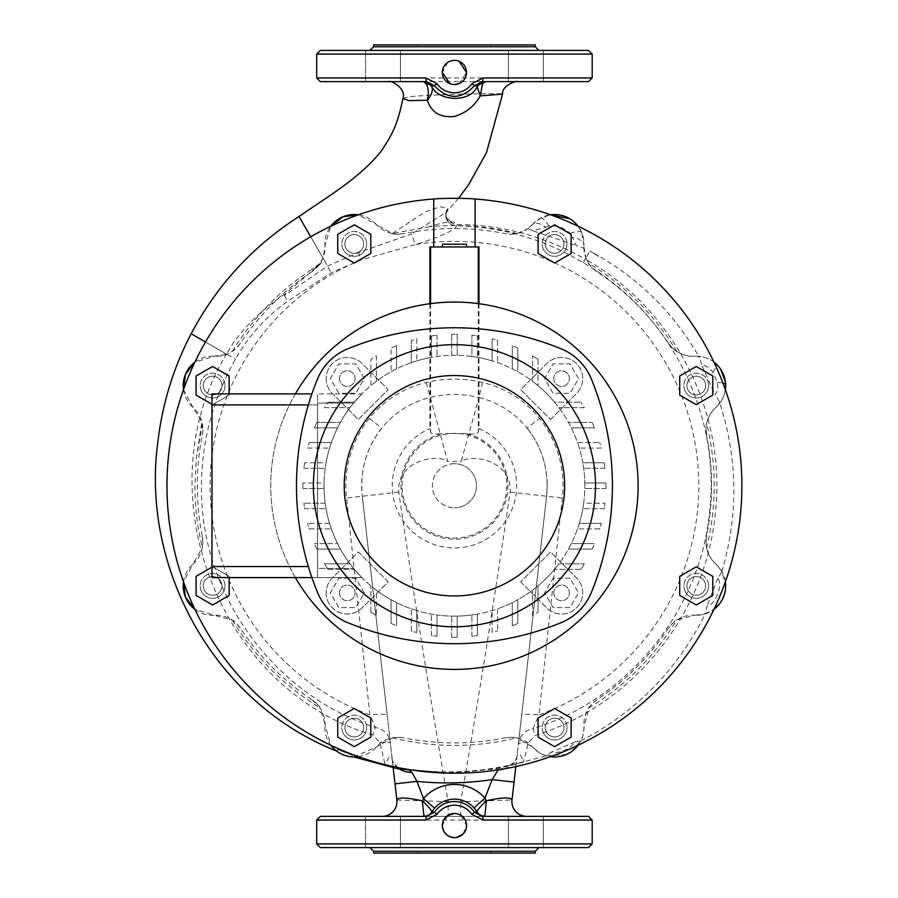 <?xml version="1.0" encoding="UTF-8"?>
<svg xmlns="http://www.w3.org/2000/svg" width="898" height="898" viewBox="0 0 898 898"><rect width="100%" height="100%" fill="white"/><g stroke="black" fill="none" stroke-linecap="round" stroke-linejoin="round"><path stroke-width="0.67" stroke-dasharray="4.49 3.37" d="M447.732 815.496L442.355 825.543M320.35 847.589L588.527 847.589M588.527 816.361L320.35 816.361M382.997 816.361L400.452 816.361L382.997 816.361M517.686 847.589L543.324 847.589L515.677 847.645M525.869 816.361L543.324 816.361L525.869 816.361M391.191 847.589L397.174 847.645M535.253 853.1L373.613 853.1M369.314 418.345L381.717 428.144C375.959 434.733 367.832 449.92 365.374 459.81C361.939 472 360.906 484.134 362.276 496.235A92.763 92.763 0 0 1 381.717 428.144C394.413 412.62 410.487 402.416 429.94 397.533C446.272 393.492 462.605 393.492 478.926 397.533L461.213 461.404C472.92 453.333 512.5 461.179 510.098 492.07C495.056 595.43 478.6 698.633 460.719 801.667L512.006 800.006L546.601 496.235L547.196 485.739A92.763 92.763 0 0 1 546.601 496.235L521.659 715.268A18.364 2.29 6.5 0 1 539.024 714.954L562.305 498.02A108.568 108.568 0 0 0 539.541 418.322C524.567 400.037 505.574 388.093 482.563 382.481C463.806 377.968 445.06 377.968 426.303 382.481C403.325 388.071 384.333 400.025 369.314 418.345A108.568 108.568 0 0 0 346.561 498.02L369.853 714.954L375.386 727.492C272.936 694.794 199.771 592.815 201.466 485.739C201.736 440.873 213.039 398.701 235.399 359.222C248.454 336.065 265.92 316.713 287.798 301.156L331.149 272.812L360.962 259.993L415.46 244.537L411.531 233.974L358.526 252.54L327.602 266.055L284.408 295.588L285.586 293.59L324.38 260.476L331.149 272.812M373.613 851.259L535.253 851.259M482.563 382.481L478.926 397.533C498.424 402.439 514.487 412.642 527.148 428.133L539.541 418.322M527.148 428.133A92.763 92.763 0 0 1 547.196 485.739C546.624 465.052 541.741 446.912 527.148 428.133M720.387 368.786L716.75 364.498C711.238 359.38 704.964 356.629 697.926 356.225L699.486 357.64L702.18 366.025C705.256 365.071 708.769 367.102 712.754 372.12L717.3 382.368C718.366 388.576 717.524 392.538 714.797 394.267L719.309 401.518C737.887 458.238 738.65 515.205 721.588 572.43L725.36 581.825A29.387 29.387 0 0 0 715.829 563.978A29.387 29.387 0 0 1 706.58 536.274A257.154 257.154 0 0 0 706.58 435.204A29.387 29.387 0 0 1 715.829 407.501L719.219 403.92C723.361 398.746 725.505 392.628 725.651 385.568M706.58 435.204C705.862 427.942 705.873 424.002 706.625 423.396C708.578 416.189 711.643 410.891 715.829 407.501A29.387 29.387 0 0 0 725.36 389.653M704.672 614.064L713.955 609.372A29.387 29.387 0 0 1 694.592 615.242L704.672 614.064L705.727 612.986C677.889 669.347 636.121 712.092 580.4 741.209L580.826 740.828C582.308 738.874 583.363 734.452 583.992 727.56A29.387 29.387 0 0 0 583.947 725.887A29.387 29.387 0 0 1 596.99 699.755A257.154 257.154 0 0 0 668.46 628.297A29.387 29.387 0 0 1 694.592 615.242L676.755 620.035C675.812 619.934 673.051 622.696 668.46 628.297M719.657 603.68L722.228 599.662M724.102 595.295L725.651 585.9M358.347 756.666A29.387 29.387 0 0 0 376.195 747.125A29.387 29.387 0 0 1 403.898 737.875A257.154 257.154 0 0 0 504.968 737.875A29.387 29.387 0 0 1 532.671 747.125A29.387 29.387 0 0 0 550.519 756.666M578.065 745.25A29.387 29.387 0 0 0 583.992 727.56L588.774 708.006C588.684 707.063 591.423 704.313 596.99 699.755M504.968 737.875C512.085 737.157 515.946 737.157 516.552 737.887L532.671 747.125C538.8 752.647 543.357 755.532 546.354 755.768L566.29 754.522M570.859 752.041L580.826 740.828L575.158 741.838C569.006 749.763 560.936 753.254 550.968 752.322L546.893 755.712L496.819 768.868L445.228 773.055M311.875 699.755C317.342 704.212 320.036 706.894 319.969 707.804L324.975 724.215A29.387 29.387 0 0 1 324.93 725.887A29.387 29.387 0 0 0 330.801 745.25L324.975 724.215A29.387 29.387 0 0 0 311.875 699.755A257.154 257.154 0 0 1 240.417 628.297A29.387 29.387 0 0 0 214.285 615.242L232.436 620.26C233.345 620.192 236.006 622.864 240.417 628.297M202.297 536.274A29.387 29.387 0 0 1 202.869 542.044L202.353 547.556L193.048 563.978A29.387 29.387 0 0 0 183.506 581.825L193.048 563.978A29.387 29.387 0 0 0 202.869 542.044L202.297 536.274A257.154 257.154 0 0 1 202.297 435.204A29.387 29.387 0 0 0 202.869 429.424L202.297 435.204M183.506 389.653A29.387 29.387 0 0 0 193.048 407.501L201.904 421.97L202.353 423.946L196.258 459.103L194.888 485.739C194.911 506.708 197.392 527.317 202.353 547.556M183.506 389.642L193.048 407.501A29.387 29.387 0 0 1 202.869 429.424L202.353 423.946M583.947 245.581L581.68 232.503L578.065 226.217A29.387 29.387 0 0 1 583.947 245.581A14.694 7.745 -176.7 0 0 572.307 237.285L576.292 245.547L583.913 248.263L583.947 245.581A29.387 29.387 0 0 0 596.99 271.712A257.154 257.154 0 0 1 668.46 343.182A29.387 29.387 0 0 0 694.592 356.225C689.585 356.865 683.681 355.294 676.879 351.511C675.913 351.623 673.107 348.851 668.46 343.182M322.943 257.984L319.16 264.809L311.875 271.712A29.387 29.387 0 0 0 324.975 247.253L324.93 245.581A29.387 29.387 0 0 1 330.801 226.217L324.93 245.581A29.387 29.387 0 0 1 324.975 247.253L322.943 257.984L310.708 236.791L324.38 260.476M402.944 98.522L408.59 96.838C433.835 93.807 528.237 92.797 497.571 94.739M392.291 233.581C392.897 234.311 396.77 234.311 403.898 233.592A29.387 29.387 0 0 1 376.195 224.343L358.347 214.813A29.387 29.387 0 0 1 376.195 224.343L392.291 233.581L425.596 211.647L440.211 206.787L448.124 208.381L446.328 212.242L411.531 233.974M445.846 214.88A11.023 10.754 130.2 0 1 448.124 208.381A11.023 9.429 -164.5 0 0 446.082 211.928L446.082 211.928A11.023 11.023 0 0 0 449.595 223.299A11.023 10.754 130.2 0 1 449.595 223.299A11.023 10.754 130.2 0 1 445.846 214.88M458.552 198.301L447.047 211.423C445.172 214.847 446.025 218.809 449.595 223.31A11.023 10.754 130.2 0 0 456.611 225.791C501.814 226.835 544.008 239.126 583.217 262.687C669.571 311.887 721.128 413.439 709.566 512.073C700.047 610.494 628.319 699.452 532.997 728.637L539.024 714.954A244.323 244.323 0 0 0 415.46 244.537C429.603 240.193 454.545 231.751 456.611 225.791A11.023 1.01 -88.8 0 0 457.003 224.421A11.023 9.429 -164.5 0 1 445.823 214.88A11.023 9.429 -164.5 0 1 446.082 211.928C444.274 218.001 452.502 223.434 453.67 222.087L453.569 222.087M354.272 253.281A9.373 9.373 0 0 0 363.634 243.919A9.373 9.373 0 0 0 354.272 234.546A9.373 9.373 0 0 0 344.899 243.919A9.373 9.373 0 0 0 354.272 253.281A9.373 9.373 0 0 0 363.634 243.919A9.373 9.373 0 0 0 354.272 234.546A9.373 9.373 0 0 0 344.899 243.919A9.373 9.373 0 0 0 354.272 253.281M212.613 394.94A9.373 9.373 0 0 0 221.986 385.568A9.373 9.373 0 0 0 212.613 376.206A9.373 9.373 0 0 0 203.251 385.568A9.373 9.373 0 0 0 212.613 394.94A9.373 9.373 0 0 0 221.986 385.568A9.373 9.373 0 0 0 212.613 376.206A9.373 9.373 0 0 0 203.251 385.568A9.373 9.373 0 0 0 212.613 394.94M212.613 595.273A9.373 9.373 0 0 0 221.986 585.9A9.373 9.373 0 0 0 212.613 576.538A9.373 9.373 0 0 0 203.251 585.9A9.373 9.373 0 0 0 212.613 595.273A9.373 9.373 0 0 0 221.986 585.9A9.373 9.373 0 0 0 212.613 576.538A9.373 9.373 0 0 0 203.251 585.9A9.373 9.373 0 0 0 212.613 595.273M354.272 736.921A9.373 9.373 0 0 0 363.634 727.56A9.373 9.373 0 0 0 354.272 718.187A9.373 9.373 0 0 0 344.899 727.56A9.373 9.373 0 0 0 354.272 736.921A9.373 9.373 0 0 0 363.634 727.56A9.373 9.373 0 0 0 354.272 718.187A9.373 9.373 0 0 0 344.899 727.56A9.373 9.373 0 0 0 354.272 736.921M554.605 736.921A9.373 9.373 0 0 0 563.966 727.56A9.373 9.373 0 0 0 554.605 718.187A9.373 9.373 0 0 0 545.232 727.56A9.373 9.373 0 0 0 554.605 736.921A9.373 9.373 0 0 0 563.966 727.56A9.373 9.373 0 0 0 554.605 718.187A9.373 9.373 0 0 0 545.232 727.56A9.373 9.373 0 0 0 554.605 736.921M696.253 595.273A9.373 9.373 0 0 0 705.626 585.9A9.373 9.373 0 0 0 696.253 576.538A9.373 9.373 0 0 0 686.891 585.9A9.373 9.373 0 0 0 696.253 595.273A9.373 9.373 0 0 0 705.626 585.9A9.373 9.373 0 0 0 696.253 576.538A9.373 9.373 0 0 0 686.891 585.9A9.373 9.373 0 0 0 696.253 595.273M696.253 394.94A9.373 9.373 0 0 0 705.626 385.568A9.373 9.373 0 0 0 696.253 376.206A9.373 9.373 0 0 0 686.891 385.568A9.373 9.373 0 0 0 696.253 394.94A9.373 9.373 0 0 0 705.626 385.568A9.373 9.373 0 0 0 696.253 376.206A9.373 9.373 0 0 0 686.891 385.568A9.373 9.373 0 0 0 696.253 394.94M545.232 243.919A9.373 9.373 0 0 0 554.605 253.281A9.373 9.373 0 0 0 563.966 243.919A9.373 9.373 0 0 0 554.605 234.546A9.373 9.373 0 0 0 545.232 243.919A9.373 9.373 0 0 0 554.605 253.281A9.373 9.373 0 0 0 563.966 243.919A9.373 9.373 0 0 0 554.605 234.546A9.373 9.373 0 0 0 545.232 243.919M525.869 50.411L543.324 50.411L525.869 50.411M525.869 81.639L543.324 81.639L525.869 81.639M391.191 50.411L369.942 50.411L393.201 50.355M382.997 81.639L400.452 81.639L382.997 81.639M588.527 50.411L320.35 50.411M449.808 83.615L454.433 84.535M450.931 60.884L449.808 61.289M447.732 62.4L442.355 72.457M535.253 44.9L373.613 44.9M459.069 61.289L454.433 60.368M535.253 46.741L373.613 46.741M462.975 834.096L466.522 825.543L461.145 815.496M459.069 814.385L454.433 813.465M454.433 837.632L456.801 837.396M459.058 83.615L466.522 72.457M454.433 50.411L398.409 50.411L454.433 50.411M510.457 50.411L508.425 50.411L510.457 50.411M382.997 50.411L365.553 50.411L382.997 50.411L365.553 50.411L365.553 81.639L365.553 50.411M482.215 81.639L426.662 81.639M320.35 81.639L588.527 81.639M574.72 222.491L569.815 218.764M532.671 224.343L527.665 228.81L533.165 230.876L545.681 227.172A14.694 6.713 41.7 0 0 532.671 224.343A29.387 29.387 0 0 1 550.519 214.813L540.428 218.169L532.671 224.343A29.387 29.387 0 0 1 504.968 233.592A257.154 257.154 0 0 0 403.898 233.592M545.681 227.172L549.037 226.049C557.164 225.241 564.169 227.677 570.05 233.345L572.307 237.285M319.16 264.809L311.258 269.827L320.249 263.249M311.875 271.712A257.154 257.154 0 0 0 240.417 343.182C236.017 348.581 233.368 351.253 232.47 351.197L226.689 354.25L205.485 342.003M311.258 269.827C278.964 291.098 252.708 318.218 232.47 351.197M725.629 384.512L725.393 381.717M240.417 343.182A29.387 29.387 0 0 1 214.285 356.225A29.387 29.387 0 0 0 194.922 362.107L214.285 356.225L226.689 354.25L191.173 333.742L226.442 354.104C143.276 491.61 218.001 689.372 372.838 734.979L379.787 742.388L385.321 765.5C431.691 775.49 477.736 774.379 523.455 762.155C523.04 761.762 519.661 748.999 517.08 755.499L515.811 766.566M194.922 609.372A29.387 29.387 0 0 0 214.285 615.242L194.922 609.372M713.955 362.107A29.387 29.387 0 0 0 694.592 356.225L699.441 356.349M533.165 230.876L576.292 245.547M583.217 262.687L585.238 259.174C545.254 236.399 502.51 224.814 457.003 224.421C455.095 219.561 441.872 222.637 429.547 226.7C459.204 224.006 488.422 226.251 517.192 233.458C513.836 233.637 515.261 234.939 504.968 233.592M517.192 233.458L527.665 228.81M429.547 226.7L393.65 233.222M393.212 767.936L387.218 715.268A18.364 2.29 173.5 0 0 369.853 714.954A244.323 244.323 0 0 1 360.962 259.993L358.526 252.54M284.408 295.588L287.798 301.156M285.586 293.59C265.258 306.813 247.915 323.1 233.559 342.475L226.442 354.104L235.399 359.222M379.787 742.388A11.023 1.729 173.5 0 1 390.361 742.915C389.047 734.317 384.052 729.176 375.386 727.492L372.838 734.979M196.258 459.103L201.904 421.97M232.436 620.26C254.561 656.472 283.734 685.657 319.969 707.804M343.833 755.027L351.994 756.857L351.971 755.05L337.738 749.65L336.604 751.042M351.971 755.05L337.738 749.65M338.209 752.176L340.005 753.254M331.34 745.946L336.29 750.807M351.073 756.778L351.848 756.846M353.891 756.947L376.195 747.125L392.437 737.864C393.032 737.157 396.849 737.157 403.898 737.875M392.437 737.864C433.824 747.899 475.199 747.911 516.552 737.887M575.158 741.838L550.968 752.322M588.774 708.006C625.233 685.814 654.552 656.494 676.755 620.035M721.588 572.43L717.828 578.301C723.339 584.553 715.291 605.23 706.962 606.116L705.727 612.986M717.828 578.301L706.962 606.116M721.543 570.926L715.829 563.978C711.407 560.229 708.342 554.908 706.614 548.016C705.873 547.421 705.862 543.503 706.58 536.274M706.614 548.016C716.716 506.494 716.727 464.951 706.625 423.396M719.309 401.518L719.219 403.92M702.18 366.025L714.797 394.267M676.879 351.511C654.552 314.85 625.143 285.429 588.617 263.237L585.923 257.984L589.896 251.103L598.685 256.323L589.896 251.103C636.648 276.113 673.174 311.617 699.486 357.64M596.99 271.712C591.299 267.032 588.504 264.214 588.617 263.237M583.902 246.77L585.923 257.984L585.238 259.174C674.061 308.777 727.066 412.732 715.268 513.622C705.716 614.322 632.529 705.368 535.118 735.484L532.997 728.637C524.477 730.512 519.594 735.776 518.337 744.453L517.08 755.499C517.383 760.303 509.896 765.781 509.862 765.141L523.455 762.155L528.327 742.769L535.118 735.484M504.227 768.856A22.046 16.882 6.5 0 0 517.08 755.499M498.143 769.912L510.524 764.973C473.325 773.178 435.934 774.087 398.375 767.711L409.69 770.585M528.327 742.769A11.023 2.817 -173.5 0 0 518.337 744.453L521.659 715.268M385.321 765.5L399.442 767.936C399.543 768.845 391.506 762.615 392.145 758.552C389.204 751.323 385.972 765.422 385.321 765.5M392.145 758.552A22.046 16.355 -6.5 0 0 399.43 769.058M426.303 382.481L447.653 461.392L461.213 461.404M387.218 715.268L362.276 496.235L396.86 800.006L448.147 801.667L448.147 816.361L460.719 816.361L460.719 801.667L448.147 801.667C430.265 698.633 413.81 595.43 398.768 492.07C396.366 461.179 435.968 453.333 447.653 461.392M512.006 800.006A14.694 14.694 0 0 0 526.61 816.361L482.215 816.361M460.719 816.361L526.61 816.361M396.86 800.006A14.694 14.694 0 0 1 382.267 816.361L400.452 816.361L382.267 816.361M423.979 816.361L448.147 816.361M382.997 847.589L365.553 847.589L382.997 847.589L365.553 847.589L365.553 816.361L365.553 847.589M510.457 847.589L525.869 847.589L510.457 847.589M225.016 385.568A12.404 12.404 0 0 1 212.613 397.971A12.404 12.404 0 0 1 200.22 385.568A12.404 12.404 0 0 0 212.613 397.971A12.404 12.404 0 0 0 225.016 385.568A12.404 12.404 0 0 0 212.613 373.175A12.404 12.404 0 0 0 200.22 385.568A12.404 12.404 0 0 1 212.613 373.175A12.404 12.404 0 0 1 225.016 385.568M225.016 585.9A12.404 12.404 0 0 1 212.613 598.304A12.404 12.404 0 0 1 200.22 585.9A12.404 12.404 0 0 0 212.613 598.304A12.404 12.404 0 0 0 225.016 585.9A12.404 12.404 0 0 0 212.613 573.508A12.404 12.404 0 0 0 200.22 585.9A12.404 12.404 0 0 1 212.613 573.508A12.404 12.404 0 0 1 225.016 585.9M366.665 727.56A12.404 12.404 0 0 1 354.272 739.952A12.404 12.404 0 0 1 341.869 727.56A12.404 12.404 0 0 0 354.272 739.952A12.404 12.404 0 0 0 366.665 727.56A12.404 12.404 0 0 0 354.272 715.156A12.404 12.404 0 0 0 341.869 727.56A12.404 12.404 0 0 1 354.272 715.156A12.404 12.404 0 0 1 366.665 727.56M566.997 727.56A12.404 12.404 0 0 1 554.605 739.952A12.404 12.404 0 0 1 542.201 727.56A12.404 12.404 0 0 0 554.605 739.952A12.404 12.404 0 0 0 566.997 727.56A12.404 12.404 0 0 0 554.605 715.156A12.404 12.404 0 0 0 542.201 727.56A12.404 12.404 0 0 1 554.605 715.156A12.404 12.404 0 0 1 566.997 727.56M708.657 585.9A12.404 12.404 0 0 1 696.253 598.304A12.404 12.404 0 0 1 683.861 585.9A12.404 12.404 0 0 0 696.253 598.304A12.404 12.404 0 0 0 708.657 585.9A12.404 12.404 0 0 0 696.253 573.508A12.404 12.404 0 0 0 683.861 585.9A12.404 12.404 0 0 1 696.253 573.508A12.404 12.404 0 0 1 708.657 585.9M708.657 385.568A12.404 12.404 0 0 1 696.253 397.971A12.404 12.404 0 0 1 683.861 385.568A12.404 12.404 0 0 0 696.253 397.971A12.404 12.404 0 0 0 708.657 385.568A12.404 12.404 0 0 0 696.253 373.175A12.404 12.404 0 0 0 683.861 385.568A12.404 12.404 0 0 1 696.253 373.175A12.404 12.404 0 0 1 708.657 385.568M566.997 243.919A12.404 12.404 0 0 1 554.605 256.312A12.404 12.404 0 0 1 542.201 243.919A12.404 12.404 0 0 0 554.605 256.312A12.404 12.404 0 0 0 566.997 243.919A12.404 12.404 0 0 0 554.605 231.516A12.404 12.404 0 0 0 542.201 243.919A12.404 12.404 0 0 1 554.605 231.516A12.404 12.404 0 0 1 566.997 243.919M366.665 243.919A12.404 12.404 0 0 1 354.272 256.312A12.404 12.404 0 0 1 341.869 243.919A12.404 12.404 0 0 0 354.272 256.312A12.404 12.404 0 0 0 366.665 243.919A12.404 12.404 0 0 0 354.272 231.516A12.404 12.404 0 0 0 341.869 243.919A12.404 12.404 0 0 1 354.272 231.516A12.404 12.404 0 0 1 366.665 243.919M339.478 378.586A7.801 7.801 0 0 0 347.279 386.387A7.801 7.801 0 0 0 355.092 378.586A7.801 7.801 0 0 0 347.279 370.773A7.801 7.801 0 0 0 339.478 378.586A7.801 7.801 0 0 0 347.279 386.387A7.801 7.801 0 0 0 355.092 378.586A7.801 7.801 0 0 0 347.279 370.773A7.801 7.801 0 0 0 339.478 378.586M553.785 378.586A7.801 7.801 0 0 0 561.587 386.387A7.801 7.801 0 0 0 569.399 378.586A7.801 7.801 0 0 0 561.587 370.773A7.801 7.801 0 0 0 553.785 378.586A7.801 7.801 0 0 0 561.587 386.387A7.801 7.801 0 0 0 569.399 378.586A7.801 7.801 0 0 0 561.587 370.773A7.801 7.801 0 0 0 553.785 378.586M553.785 592.893A7.801 7.801 0 0 0 561.587 600.695A7.801 7.801 0 0 0 569.399 592.893A7.801 7.801 0 0 0 561.587 585.081A7.801 7.801 0 0 0 553.785 592.893A7.801 7.801 0 0 0 561.587 600.695A7.801 7.801 0 0 0 569.399 592.893A7.801 7.801 0 0 0 561.587 585.081A7.801 7.801 0 0 0 553.785 592.893M339.478 592.893A7.801 7.801 0 0 0 347.279 600.695A7.801 7.801 0 0 0 355.092 592.893A7.801 7.801 0 0 0 347.279 585.081A7.801 7.801 0 0 0 339.478 592.893A7.801 7.801 0 0 0 347.279 600.695A7.801 7.801 0 0 0 355.092 592.893A7.801 7.801 0 0 0 347.279 585.081A7.801 7.801 0 0 0 339.478 592.893M442.355 246.95L466.522 246.95L442.355 246.95M326.165 378.586A21.125 21.125 0 0 0 332.35 393.515L358.324 419.501L388.194 389.62L362.22 363.645A21.125 21.125 0 0 0 326.165 378.586A21.125 21.125 0 0 0 332.35 393.515L358.324 419.501L388.194 389.62L362.22 363.645A21.125 21.125 0 0 0 326.165 378.586M326.165 592.893A21.125 21.125 0 0 0 362.22 607.823L388.194 581.848L358.324 551.978L332.35 577.953A21.125 21.125 0 0 0 339.197 612.402A21.125 21.125 0 0 0 362.22 607.823L388.194 581.848L358.324 551.978L332.35 577.953A21.125 21.125 0 0 0 326.165 592.893M402.091 485.739A52.353 52.353 0 0 1 454.433 433.386A52.353 52.353 0 0 1 506.786 485.739A52.353 52.353 0 0 1 454.433 538.082A52.353 52.353 0 0 1 402.091 485.739M478.971 303.704L478.971 428.571L478.286 432.129C477.646 434.015 473.639 434.509 466.275 433.611A53.453 53.453 0 0 1 454.433 539.193A53.453 53.453 0 0 1 442.602 433.611C435.238 434.509 431.231 434.015 430.591 432.129L429.895 428.571L429.895 303.704M466.275 433.611L442.602 433.611M478.971 428.571A62.209 62.209 0 0 1 454.433 547.948A62.209 62.209 0 0 1 429.895 428.571M166.972 485.739A287.461 287.461 0 0 1 454.433 198.278A287.461 287.461 0 0 1 741.894 485.739A287.461 287.461 0 0 1 454.433 773.2A287.461 287.461 0 0 1 166.972 485.739M229.147 577.582L229.147 576.359L212.613 566.818L196.078 576.359L196.078 595.441L212.613 604.994L229.147 595.441L229.147 576.359L212.613 566.818L211.973 567.177M712.788 576.359L696.253 566.818L679.73 576.359L679.73 595.441L696.253 604.994L712.788 595.441L712.788 576.359M571.128 234.367L554.605 224.826L538.07 234.367L538.07 253.461L554.605 263.002L571.128 253.461L571.128 234.367M370.807 234.367L354.272 224.826L337.738 234.367L337.738 253.461L354.272 263.002L370.807 253.461L370.807 234.367M550.553 419.501L576.527 393.515A21.125 21.125 0 0 0 576.527 363.645A21.125 21.125 0 0 0 546.658 363.645L520.672 389.62L550.553 419.501L576.527 393.515A21.125 21.125 0 0 0 576.527 363.645A21.125 21.125 0 0 0 546.658 363.645L520.672 389.62L550.553 419.501M520.672 581.848L546.658 607.823A21.125 21.125 0 0 0 576.527 607.823A21.125 21.125 0 0 0 576.527 577.953L550.553 551.978L520.672 581.848L546.658 607.823A21.125 21.125 0 0 0 576.527 607.823A21.125 21.125 0 0 0 576.527 577.953L550.553 551.978L520.672 581.848M478.971 246.95L429.895 246.95M229.147 376.026L212.613 366.485L196.078 376.026L196.078 395.12L212.613 404.661L229.147 395.12L229.147 376.026M712.788 376.026L696.253 366.485L679.73 376.026L679.73 395.12L696.253 404.661L712.788 395.12L712.788 376.026M571.128 718.018L554.605 708.466L538.07 718.018L538.07 737.101L554.605 746.642L571.128 737.101L571.128 718.018M370.807 718.018L354.272 708.466L337.738 718.018L337.738 737.101L354.272 746.642L370.807 737.101L370.807 718.018M466.522 244.2L442.355 244.2M211.973 404.291L212.613 404.661L229.147 395.12L229.147 393.896M311.898 393.896L211.973 393.896L211.973 404.919L317.589 404.919L317.589 577.582L317.589 393.896L317.589 404.919L308.34 404.919M211.973 404.919L211.973 566.559L308.34 566.559M211.973 566.559L211.973 577.582L361.849 577.582L353.565 568.389A130.412 130.412 0 0 1 353.565 403.079A130.412 130.412 0 0 0 324.021 485.739A130.412 130.412 0 0 1 324.055 482.978L302.929 482.978L324.055 482.978A130.412 130.412 0 0 1 326.064 462.773L304.647 462.773L326.064 462.773A130.412 130.412 0 0 1 331.373 442.568L309.181 442.568L331.373 442.568A130.412 130.412 0 0 1 340.454 422.363L316.781 422.363L340.454 422.363A130.412 130.412 0 0 1 354.317 402.158L328.028 402.158L354.317 402.158A130.412 130.412 0 0 1 370.863 385.624L370.863 359.335L370.863 385.624A130.412 130.412 0 0 1 391.068 371.75L391.068 348.087L391.068 371.75A130.412 130.412 0 0 1 411.273 362.669L411.273 340.477L411.273 362.669A130.412 130.412 0 0 1 431.478 357.359L431.478 335.953L431.478 357.359A130.412 130.412 0 0 1 451.683 355.35L451.683 334.224L451.683 355.35A130.412 130.412 0 0 1 454.433 355.327A130.412 130.412 0 0 1 457.194 355.35L457.194 334.224A151.537 151.537 0 0 0 451.683 334.224A151.537 151.537 0 0 1 457.194 334.224L457.194 355.35A130.412 130.412 0 0 1 471.888 356.495L471.888 335.212L471.888 356.495A130.412 130.412 0 0 1 492.093 360.873L492.093 338.95L492.093 360.873A130.412 130.412 0 0 1 512.298 368.865L512.298 345.685L512.298 368.865A130.412 130.412 0 0 1 532.503 381.268L532.503 355.855L532.503 381.268A130.412 130.412 0 0 1 554.549 402.158L580.849 402.158L554.549 402.158A130.412 130.412 0 0 1 568.423 422.363L592.085 422.363L568.423 422.363A130.412 130.412 0 0 1 577.504 442.568L599.696 442.568L577.504 442.568A130.412 130.412 0 0 1 582.813 462.773L604.219 462.773L582.813 462.773A130.412 130.412 0 0 1 584.822 482.978L605.948 482.978L584.822 482.978A130.412 130.412 0 0 1 584.845 485.739A130.412 130.412 0 0 0 454.433 355.327A130.412 130.412 0 0 0 324.021 485.739A130.412 130.412 0 0 0 454.433 616.151A130.412 130.412 0 0 0 584.845 485.739A130.412 130.412 0 0 1 583.678 503.183L604.96 503.183L583.678 503.183A130.412 130.412 0 0 1 579.3 523.388L601.222 523.388L579.3 523.388A130.412 130.412 0 0 1 571.308 543.593L594.487 543.593L571.308 543.593A130.412 130.412 0 0 1 558.904 563.798L584.317 563.798L558.904 563.798A130.412 130.412 0 0 1 538.014 585.855L538.014 612.144L538.014 585.855A130.412 130.412 0 0 1 517.809 599.718L517.809 623.392L517.809 599.718A130.412 130.412 0 0 1 497.604 608.799L497.604 630.991L497.604 608.799A130.412 130.412 0 0 1 477.399 614.109L477.399 635.526L477.399 614.109A130.412 130.412 0 0 1 457.194 616.118L457.194 637.243L457.194 616.118A130.412 130.412 0 0 1 436.989 614.973L436.989 636.267L436.989 614.973A130.412 130.412 0 0 1 416.784 610.595L416.784 632.518L416.784 610.595A130.412 130.412 0 0 1 396.579 602.614L396.579 625.794L396.579 602.614A130.412 130.412 0 0 1 376.374 590.211L376.374 615.624L376.374 590.211A130.412 130.412 0 0 1 349.962 563.798L324.548 563.798L349.962 563.798A130.412 130.412 0 0 1 337.558 543.593L314.379 543.593L337.558 543.593A130.412 130.412 0 0 1 329.577 523.388L307.655 523.388L329.577 523.388A130.412 130.412 0 0 1 325.199 503.183L303.906 503.183L325.199 503.183A130.412 130.412 0 0 1 324.021 485.739A130.412 130.412 0 0 0 353.565 568.389L361.849 577.582L317.589 577.582L317.589 568.389L353.565 568.389L317.589 568.389L317.589 577.582L311.898 577.582M454.433 463.694A22.046 22.046 0 0 0 432.398 485.739A22.046 22.046 0 0 0 454.433 507.774A22.046 22.046 0 0 1 432.398 485.739A22.046 22.046 0 0 1 454.433 463.694A22.046 22.046 0 0 1 476.479 485.739A22.046 22.046 0 0 1 454.433 507.774A22.046 22.046 0 0 0 476.479 485.739A22.046 22.046 0 0 0 454.433 463.694M561.284 622.595A281.029 281.029 0 0 1 347.593 622.595A55.104 55.104 0 0 1 317.578 592.579A281.029 281.029 0 0 1 317.578 378.889A55.104 55.104 0 0 1 347.593 348.873A281.029 281.029 0 0 1 561.284 348.873A55.104 55.104 0 0 1 591.299 378.889A281.029 281.029 0 0 1 591.299 592.579A55.104 55.104 0 0 1 561.284 622.595M638.119 485.739A183.686 183.686 0 0 0 454.433 302.054A183.686 183.686 0 0 0 270.758 485.739A183.686 183.686 0 0 0 454.433 669.414A183.686 183.686 0 0 0 638.119 485.739M295.363 393.896A183.686 183.686 0 0 0 295.363 577.582M361.849 393.896L353.565 403.079L361.849 393.896L317.589 393.896L361.849 393.896M578.559 378.586L570.073 363.892L553.101 363.892L544.626 378.586L553.101 393.279L570.073 393.279L578.559 378.586L570.073 363.892L553.101 363.892L544.626 378.586L553.101 393.279L570.073 393.279L578.559 378.586M364.251 592.893L355.765 578.2L338.804 578.2L330.318 592.893L338.804 607.587L355.765 607.587L364.251 592.893L355.765 578.2L338.804 578.2L330.318 592.893L338.804 607.587L355.765 607.587L364.251 592.893M364.251 378.586L355.765 363.892L338.804 363.892L330.318 378.586L338.804 393.279L355.765 393.279L364.251 378.586L355.765 363.892L338.804 363.892L330.318 378.586L338.804 393.279L355.765 393.279L364.251 378.586M570.073 578.2L553.101 578.2L544.626 592.893L553.101 607.587L570.073 607.587L578.559 592.893L570.073 578.2L553.101 578.2L544.626 592.893L553.101 607.587L570.073 607.587L578.559 592.893L570.073 578.2M370.863 612.144L370.863 585.855L370.863 612.144A151.537 151.537 0 0 0 376.374 615.624A151.537 151.537 0 0 1 370.863 612.144M391.068 623.392L391.068 599.718L391.068 623.392A151.537 151.537 0 0 0 396.579 625.794A151.537 151.537 0 0 1 391.068 623.392M411.273 630.991L411.273 608.799L411.273 630.991A151.537 151.537 0 0 0 416.784 632.518A151.537 151.537 0 0 1 411.273 630.991M431.478 635.526L431.478 614.109L431.478 635.526A151.537 151.537 0 0 0 436.989 636.267A151.537 151.537 0 0 1 431.478 635.526M451.683 637.243L451.683 616.118L451.683 637.243A151.537 151.537 0 0 0 457.194 637.243A151.537 151.537 0 0 1 451.683 637.243M471.888 636.267L471.888 614.973L471.888 636.267A151.537 151.537 0 0 0 477.399 635.526A151.537 151.537 0 0 1 471.888 636.267M492.093 632.518L492.093 610.595L492.093 632.518A151.537 151.537 0 0 0 497.604 630.991A151.537 151.537 0 0 1 492.093 632.518M512.298 625.794L512.298 602.614L512.298 625.794A151.537 151.537 0 0 0 517.809 623.392A151.537 151.537 0 0 1 512.298 625.794M532.503 615.624L532.503 590.211L532.503 615.624A151.537 151.537 0 0 0 538.014 612.144A151.537 151.537 0 0 1 532.503 615.624M580.849 569.31L554.549 569.31L580.849 569.31A151.537 151.537 0 0 0 584.317 563.798A151.537 151.537 0 0 1 580.849 569.31M538.014 359.335L538.014 385.624L538.014 359.335A151.537 151.537 0 0 0 532.503 355.855A151.537 151.537 0 0 1 538.014 359.335M324.548 407.67L349.962 407.67L324.548 407.67A151.537 151.537 0 0 1 328.028 402.158A151.537 151.537 0 0 0 324.548 407.67M592.085 549.105L568.423 549.105L592.085 549.105A151.537 151.537 0 0 0 594.487 543.593A151.537 151.537 0 0 1 592.085 549.105M599.696 528.9L577.504 528.9L599.696 528.9A151.537 151.537 0 0 0 601.222 523.388A151.537 151.537 0 0 1 599.696 528.9M604.219 508.695L582.813 508.695L604.219 508.695A151.537 151.537 0 0 0 604.96 503.183A151.537 151.537 0 0 1 604.219 508.695M605.948 488.49L584.822 488.49L605.948 488.49A151.537 151.537 0 0 0 605.948 482.978A151.537 151.537 0 0 1 605.948 488.49M604.96 468.285L583.678 468.285L604.96 468.285A151.537 151.537 0 0 0 604.219 462.773A151.537 151.537 0 0 1 604.96 468.285M601.222 448.08L579.3 448.08L601.222 448.08A151.537 151.537 0 0 0 599.696 442.568A151.537 151.537 0 0 1 601.222 448.08M594.487 427.875L571.308 427.875L594.487 427.875A151.537 151.537 0 0 0 592.085 422.363A151.537 151.537 0 0 1 594.487 427.875M584.317 407.67L558.904 407.67L584.317 407.67A151.537 151.537 0 0 0 580.849 402.158A151.537 151.537 0 0 1 584.317 407.67M517.809 348.087L517.809 371.75L517.809 348.087A151.537 151.537 0 0 0 512.298 345.685A151.537 151.537 0 0 1 517.809 348.087M497.604 340.477L497.604 362.669L497.604 340.477A151.537 151.537 0 0 0 492.093 338.95A151.537 151.537 0 0 1 497.604 340.477M477.399 335.953L477.399 357.359L477.399 335.953A151.537 151.537 0 0 0 471.888 335.212A151.537 151.537 0 0 1 477.399 335.953M436.989 335.212L436.989 356.495L436.989 335.212A151.537 151.537 0 0 0 431.478 335.953A151.537 151.537 0 0 1 436.989 335.212M416.784 338.95L416.784 360.873L416.784 338.95A151.537 151.537 0 0 0 411.273 340.477A151.537 151.537 0 0 1 416.784 338.95M396.579 345.685L396.579 368.865L396.579 345.685A151.537 151.537 0 0 0 391.068 348.087A151.537 151.537 0 0 1 396.579 345.685M376.374 355.855L376.374 381.268L376.374 355.855A151.537 151.537 0 0 0 370.863 359.335A151.537 151.537 0 0 1 376.374 355.855M314.379 427.875L337.558 427.875L314.379 427.875A151.537 151.537 0 0 1 316.781 422.363A151.537 151.537 0 0 0 314.379 427.875M307.655 448.08L329.577 448.08L307.655 448.08A151.537 151.537 0 0 1 309.181 442.568A151.537 151.537 0 0 0 307.655 448.08M303.906 468.285L325.199 468.285L303.906 468.285A151.537 151.537 0 0 1 304.647 462.773A151.537 151.537 0 0 0 303.906 468.285M302.929 488.49L324.055 488.49L302.929 488.49A151.537 151.537 0 0 1 302.929 482.978A151.537 151.537 0 0 0 302.929 488.49M304.647 508.695L326.064 508.695L304.647 508.695A151.537 151.537 0 0 1 303.906 503.183A151.537 151.537 0 0 0 304.647 508.695M309.181 528.9L331.373 528.9L309.181 528.9A151.537 151.537 0 0 1 307.655 523.388A151.537 151.537 0 0 0 309.181 528.9M316.781 549.105L340.454 549.105L316.781 549.105A151.537 151.537 0 0 1 314.379 543.593A151.537 151.537 0 0 0 316.781 549.105M328.028 569.31L354.317 569.31L328.028 569.31A151.537 151.537 0 0 1 324.548 563.798A151.537 151.537 0 0 0 328.028 569.31M317.589 403.079L353.565 403.079L317.589 403.079L317.589 568.389L317.589 403.079M592.197 843.918L316.68 843.918M316.68 820.042L592.197 820.042M316.68 54.082L592.197 54.082M592.197 77.958L316.68 77.958M549.037 226.049A14.694 3.861 61.2 0 0 540.428 218.169M570.05 233.345A14.694 3.861 157.1 0 1 581.68 232.503M712.754 372.12A14.694 2.716 134.2 0 0 716.75 364.498M717.3 382.368A14.694 2.716 177.9 0 1 722.935 383.064M510.098 492.07L562.305 498.02M398.768 492.07L346.561 498.02M478.286 303.614L478.286 432.129M430.591 303.614L430.591 432.129M400.452 816.361L400.452 847.589L400.452 816.361M543.324 816.361L543.324 847.589L543.324 816.361M491.172 851.259L491.172 853.1M543.324 81.639L543.324 50.411L543.324 81.639M400.452 81.639L400.452 50.411L400.452 81.639M491.172 46.741L491.172 44.9M417.705 46.741L417.705 44.9M508.425 81.639L508.425 50.411L508.425 81.639M381.717 428.144C366.249 448.27 359.772 470.967 362.276 496.235M417.705 851.259L417.705 853.1M508.425 816.361L508.425 847.589L508.425 816.361"/><path stroke-width="1.35" d="M442.355 825.543A12.078 12.078 0 0 1 454.433 813.465A12.078 12.078 0 0 1 466.522 825.543A12.078 12.078 0 0 1 454.433 837.632A12.078 12.078 0 0 1 442.355 825.543C443.073 832.884 447.103 836.914 454.433 837.632M454.433 813.465L447.732 815.496M425.899 820.042L316.68 820.042L316.68 843.918L592.197 843.918L592.197 820.042L482.967 820.042A3.671 0.763 -90 0 0 482.215 816.361L474.47 812.252L471.877 814.284C467.555 808.402 461.752 805.383 454.433 805.214C447.125 805.383 441.311 808.402 437 814.284L425.899 820.042A3.671 0.763 -90 0 1 426.662 816.361L434.408 812.252C439.29 805.349 445.969 801.779 454.433 801.544C462.897 801.779 469.575 805.349 474.47 812.252L477.04 811.871C477.208 810.153 480.329 806.449 486.424 800.758C502.442 797.278 510.973 797.02 512.006 800.006L514.049 782.079L492.149 779.587C467.196 783.325 442.13 783.92 416.93 781.372L423.508 798.502A41.084 41.084 0 0 1 484.965 798.064L492.149 779.587L498.143 769.912A22.046 16.882 6.5 0 0 504.227 768.856M592.197 843.918L588.527 847.589L320.35 847.589L316.68 843.918M482.215 816.361L588.527 816.361L592.197 820.042M477.04 811.915A9.182 9.182 90 0 0 484.898 816.361L484.83 816.192A9.182 9.059 161.1 0 1 477.04 811.871L474.054 807.886A26.401 26.401 0 0 0 434.565 808.166L431.837 811.915L434.408 812.252L437 814.284M397.174 847.645L391.191 847.589M517.686 847.589L510.457 847.589M510.569 847.589L515.677 847.645M373.613 851.259L373.613 853.1L535.253 853.1L535.253 851.259L373.613 851.259L369.942 847.589M725.36 389.653A29.387 29.387 0 0 0 713.955 362.107M725.651 585.9L725.36 581.825A29.387 29.387 0 0 1 713.955 609.372L719.657 603.68M722.228 599.662L724.102 595.295M550.519 756.666A29.387 29.387 0 0 0 578.065 745.25M566.29 754.522L570.859 752.041M458.552 198.301L468.531 184.808L486.435 152.727L502.577 94.099L480.206 95.895L482.653 83.48L485.302 81.639A9.182 9.182 90 0 0 477.41 86.129L474.47 85.748C461.123 99.858 447.776 99.858 434.408 85.748L426.662 81.639A3.671 0.763 -90 0 1 425.899 77.958L437 83.716C441.311 89.598 447.125 92.617 454.433 92.786C461.752 92.617 467.566 89.598 471.877 83.716L474.47 85.748L482.215 81.639A3.671 0.763 -90 0 0 482.967 77.958L592.197 77.958L592.197 54.082L316.68 54.082L320.35 50.411L588.527 50.411L592.197 54.082M310.708 236.791L299.012 216.541L310.708 236.791M358.347 214.813L343.014 216.766L330.801 226.217A29.387 29.387 0 0 1 358.347 214.813M391.191 50.411L398.409 50.411M398.297 50.411L393.201 50.355M511.692 50.355L515.497 50.344M515.418 50.344L511.838 50.344M442.355 72.457A12.078 12.078 0 0 1 454.433 60.368A12.078 12.078 0 0 1 466.522 72.457A12.078 12.078 0 0 1 454.433 84.535A12.078 12.078 0 0 1 442.355 72.457L449.808 83.615M454.433 60.368L450.931 60.884M449.808 61.289L447.732 62.4M535.253 46.741L373.613 46.741L373.613 44.9L535.253 44.9L535.253 46.741L538.935 50.411M466.522 72.457L459.069 61.289M461.145 815.496L459.069 814.385M456.801 837.396L462.975 834.096M454.433 84.535L459.058 83.615M471.877 83.716L482.967 77.958M365.553 50.411L382.997 50.411M437 83.716L434.408 85.748L431.568 86.118L431.815 86.713C438.639 101.137 469.575 103.315 477.208 86.657L477.41 86.129M426.662 81.639L320.35 81.639L316.68 77.958L425.899 77.958M592.197 77.958L588.527 81.639L482.215 81.639M482.653 83.48A9.182 7.734 -151.2 0 0 477.208 86.657L480.206 95.895C474.312 106.435 465.523 113.316 453.86 116.527C440.02 117.728 431.197 112.284 427.392 100.217C431.747 94.672 433.218 90.17 431.815 86.713A9.182 7.431 -29.5 0 0 426.146 83.727L423.688 81.639A9.182 9.182 -90 0 1 431.568 86.118M205.485 342.003L191.173 333.742C216.878 285.261 252.832 246.187 299.012 216.541C327.691 196.527 360.109 177.961 381.426 150.808C392.617 134.139 397.668 124.148 402.944 98.511L408.972 100.621L427.392 100.217C428.896 93.269 428.481 87.78 426.146 83.727M569.815 218.764L550.519 214.813A29.387 29.387 0 0 1 578.065 226.217L574.72 222.491M725.393 381.717L720.387 368.786M183.506 389.642L185.493 374.264L194.922 362.107A29.387 29.387 0 0 0 183.506 389.653M183.506 581.825A29.387 29.387 0 0 0 194.922 609.372L185.426 597.069L183.506 581.825M331.34 745.946L330.801 745.25A29.387 29.387 0 0 0 358.347 756.666M336.29 750.807L338.209 752.176M340.005 753.254L343.833 755.027M191.173 333.742C173.348 367.911 162.224 404.134 157.801 442.411C140.773 567.805 214.162 702.719 336.638 751.065L336.604 751.042M445.228 773.055L397.87 768.789L353.891 756.947M725.651 385.568L725.629 384.512A14.694 2.716 177.9 0 0 722.935 383.064M409.69 770.585L412.036 772.493L416.93 781.372L395.03 783.864L393.212 767.936M399.43 769.058A22.046 16.355 -6.5 0 0 412.036 772.493M515.811 766.566L514.049 782.079M484.83 816.192L486.424 800.758L484.965 798.064L474.054 807.886M434.565 808.166L423.508 798.502L422.273 800.87L424.013 816.215A9.182 9.081 17.5 0 0 431.826 811.871C431.601 810.232 428.425 806.561 422.273 800.87C406.435 797.379 397.96 797.098 396.86 800.006L395.03 783.864M431.837 811.915A9.182 9.182 -90 0 1 423.979 816.361L426.359 816.361M526.61 816.361A14.694 14.694 0 0 1 512.006 800.006M396.86 800.006A14.694 14.694 0 0 1 382.267 816.361M382.997 847.589L365.553 847.589M316.68 820.042L320.35 816.361L426.662 816.361M482.967 820.042L471.877 814.284M442.355 246.95L442.355 244.2L466.522 244.2L466.522 246.95M475.121 199.019A287.461 287.461 0 0 1 741.894 485.739A287.461 287.461 0 0 1 454.433 773.2A287.461 287.461 0 0 1 166.972 485.739A287.461 287.461 0 0 1 433.756 199.019C441.872 198.088 466.971 198.088 475.121 199.019L475.121 246.95M433.756 246.95L433.756 199.019M429.895 303.704L429.895 246.95L478.971 246.95L478.971 303.704M370.807 253.461L370.807 234.367L354.272 224.826L337.738 234.367L337.738 253.461L354.272 263.002L370.807 253.461M229.147 393.896L229.147 376.026L212.613 366.485L196.078 376.026L196.078 395.12L211.973 404.291M571.128 253.461L571.128 234.367L554.605 224.826L538.07 234.367L538.07 253.461L554.605 263.002L571.128 253.461M712.788 395.12L712.788 376.026L696.253 366.485L679.73 376.026L679.73 395.12L696.253 404.661L712.788 395.12M712.788 595.441L712.788 576.359L696.253 566.818L679.73 576.359L679.73 595.441L696.253 604.994L712.788 595.441M571.128 737.101L571.128 718.018L554.605 708.466L538.07 718.018L538.07 737.101L554.605 746.642L571.128 737.101M211.973 567.177L196.078 576.359L196.078 595.441L212.613 604.994L229.147 595.441L229.147 577.582M370.807 737.101L370.807 718.018L354.272 708.466L337.738 718.018L337.738 737.101L354.272 746.642L370.807 737.101M308.34 566.559L211.973 566.559L211.973 577.582L311.898 577.582M211.973 566.559L211.973 404.919L308.34 404.919M211.973 404.919L211.973 393.896L311.898 393.896M564.64 485.739A110.207 110.207 0 0 0 454.433 375.532A110.207 110.207 0 0 0 344.226 485.739A110.207 110.207 0 0 0 454.433 595.946A110.207 110.207 0 0 0 564.64 485.739M313.38 485.739A141.053 141.053 0 0 1 454.433 344.675A141.053 141.053 0 0 1 595.497 485.739A141.053 141.053 0 0 1 454.433 626.793A141.053 141.053 0 0 1 313.38 485.739M561.284 622.595A281.029 281.029 0 0 1 347.593 622.595A55.104 55.104 0 0 1 317.578 592.579A281.029 281.029 0 0 1 317.578 378.889A55.104 55.104 0 0 1 347.593 348.873A281.029 281.029 0 0 1 561.284 348.873A55.104 55.104 0 0 1 591.299 378.889A281.029 281.029 0 0 1 591.299 592.579A55.104 55.104 0 0 1 561.284 622.595M295.363 577.582A183.686 183.686 0 0 0 638.119 485.739A183.686 183.686 0 0 0 295.363 393.896M478.286 246.95L478.286 303.614M430.591 246.95L430.591 303.614M535.253 851.259L538.935 847.589M316.68 77.958L316.68 54.082M373.613 46.741L369.942 50.411M402.944 98.511C406.626 88.52 390.944 79.866 388.419 81.639M502.577 94.099C501.713 84.446 519.201 80.158 517.102 81.639"/></g></svg>
